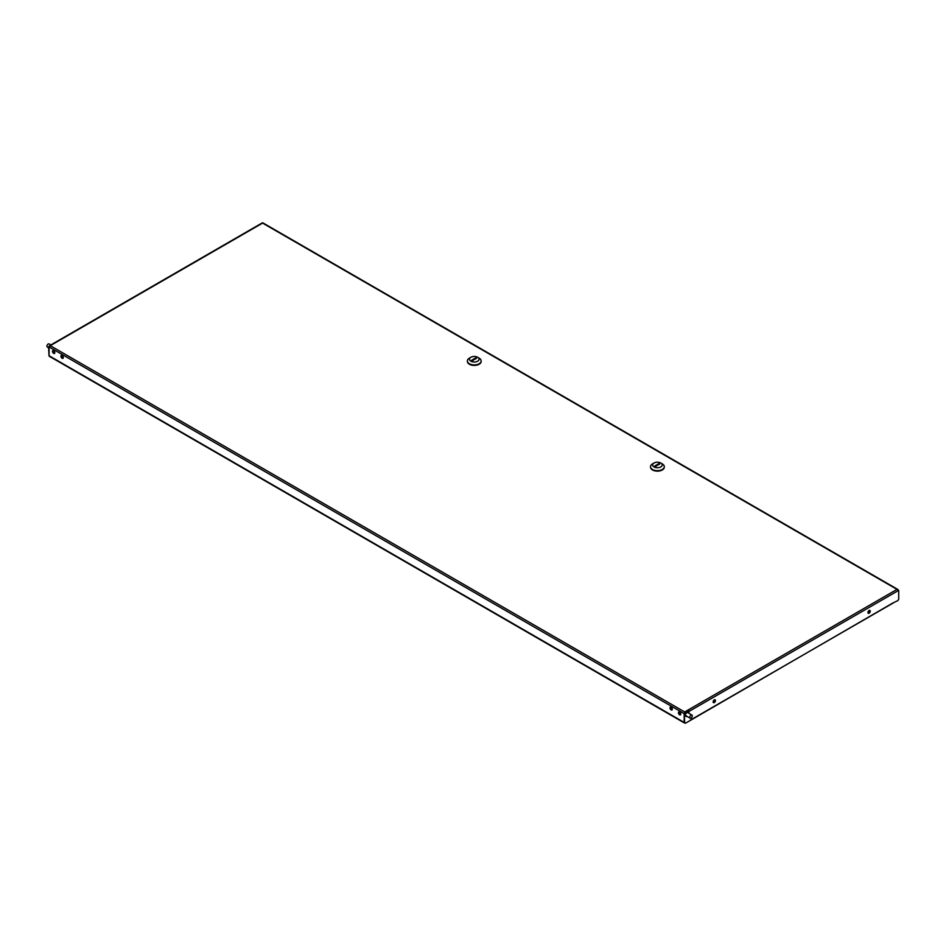 <?xml version="1.0" encoding="UTF-8"?>
<svg xmlns="http://www.w3.org/2000/svg" width="946" height="946" viewBox="0 0 946 946"><rect width="100%" height="100%" fill="white"/><g stroke="black" fill="none" stroke-linecap="round" stroke-linejoin="round"><path stroke-width="1.42" d="M62.105 358.262A1.644 0.946 60 0 1 61.029 356.808A1.644 0.946 60 0 1 61.289 355.495A1.644 0.946 60 0 1 62.105 355.578A1.644 0.946 60 0 1 63.181 357.02A1.644 0.946 60 0 1 62.933 358.345A1.644 0.946 60 0 1 62.105 358.262M63.11 358.167A1.644 0.946 60 0 1 62.531 358.014A1.644 0.946 60 0 1 61.525 356.76A1.644 0.946 60 0 1 61.525 355.424M53.65 353.378A1.644 0.946 60 0 1 52.574 351.924A1.644 0.946 60 0 1 52.822 350.611A1.644 0.946 60 0 1 53.65 350.694A1.644 0.946 60 0 1 54.726 352.137A1.644 0.946 60 0 1 54.466 353.461A1.644 0.946 60 0 1 53.65 353.378M54.655 353.284A1.644 0.946 60 0 1 54.076 353.13A1.644 0.946 60 0 1 53.059 351.877A1.644 0.946 60 0 1 53.071 350.54M671.152 707.206A1.644 0.946 -120 0 0 670.336 707.123A1.644 0.946 -120 0 0 670.075 708.448A1.644 0.946 -120 0 0 671.152 709.89A1.644 0.946 -120 0 0 671.979 709.973A1.644 0.946 -120 0 0 672.228 708.66A1.644 0.946 -120 0 0 671.152 707.206M670.572 707.052A1.644 0.946 -120 0 0 670.572 708.388A1.644 0.946 -120 0 0 671.577 709.642A1.644 0.946 -120 0 0 672.157 709.807M679.618 712.09A1.644 0.946 -120 0 0 678.79 712.007A1.644 0.946 -120 0 0 678.542 713.331A1.644 0.946 -120 0 0 679.618 714.774A1.644 0.946 -120 0 0 680.434 714.857A1.644 0.946 -120 0 0 680.682 713.544A1.644 0.946 -120 0 0 679.618 712.09M679.027 711.936A1.644 0.946 -120 0 0 679.027 713.272A1.644 0.946 -120 0 0 680.032 714.526A1.644 0.946 -120 0 0 680.623 714.691M714.289 702.571A1.644 0.946 120 0 0 715.365 701.116A1.644 0.946 120 0 0 715.117 699.803A1.644 0.946 120 0 0 714.289 699.874A1.644 0.946 120 0 0 713.225 701.329A1.644 0.946 120 0 0 713.473 702.642A1.644 0.946 120 0 0 714.289 702.571M714.88 699.721A1.644 0.946 -60 0 1 714.88 701.069A1.644 0.946 -60 0 1 713.875 702.322A1.644 0.946 -60 0 1 713.284 702.476M869.09 613.197A1.644 0.946 120 0 0 870.166 611.743A1.644 0.946 120 0 0 869.918 610.43A1.644 0.946 120 0 0 869.09 610.513A1.644 0.946 120 0 0 868.014 611.956A1.644 0.946 120 0 0 868.274 613.28A1.644 0.946 120 0 0 869.09 613.197M869.681 610.347A1.644 0.946 -60 0 1 869.681 611.695A1.644 0.946 -60 0 1 868.676 612.949A1.644 0.946 -60 0 1 868.085 613.103M53.839 352.976L54.537 353.296L54.537 352.586M688.913 713.308L688.913 711.475A1.194 0.686 -120 0 0 688.499 710.387L685.105 712.338A1.194 0.686 60 0 1 685.531 713.438L684.265 713.674L684.691 722.709L684.195 713.426A1.194 0.686 120 0 0 684.171 713.627L49.086 346.957L49.086 355.755L684.171 722.413A1.194 0.686 120 0 0 685.022 722.898L685.022 722.898M684.171 713.627L684.171 722.413M49.086 346.957A1.194 0.686 -60 0 1 49.097 346.756L49.086 355.755A1.194 0.686 -60 0 0 49.334 356.299L684.419 722.969M49.097 346.756L50.268 345.68L48.577 346.662L48.991 355.696M897.009 589.382L262.586 223.102L50.268 345.68L684.691 711.971L897.009 589.382L898.7 590.363L898.7 599.149L897.849 600.615L892.776 603.063M893.201 602.791L685.531 723.205L684.691 722.709M685.838 716.323A2.389 1.384 120 0 0 686.701 716.181M688.499 713.071L688.286 710.694L685.2 712.468M687.115 716.418A2.389 1.384 -60 0 1 686.027 716.477A2.389 1.384 -60 0 1 685.531 715.389L685.531 713.438M684.691 712.456L684.195 713.426M49.535 345.739A1.194 0.686 60 0 1 49.842 345.574L53.224 343.623A1.194 0.686 -120 0 0 52.917 343.8M50.268 345.68L49.086 346.851M688.499 712.492A2.542 1.466 120 0 0 688.073 711.96A2.542 1.466 120 0 0 687.009 711.983A2.542 1.466 120 0 0 685.531 713.426M691.928 715.058L687.695 712.61A1.797 1.041 120 0 0 686.95 712.622A1.797 1.041 120 0 0 685.531 714.892A1.797 1.041 120 0 0 685.909 715.72L690.131 718.156A1.797 1.041 120 0 0 690.887 718.144A1.797 1.041 120 0 0 692.176 716.583A1.797 1.041 120 0 0 691.928 715.058A1.797 1.041 120 0 0 691.171 715.07A1.797 1.041 120 0 0 689.894 716.63A1.797 1.041 120 0 0 690.131 718.156M48.577 347.761L47.3 347.028A1.797 1.041 -60 0 1 47.052 345.491A1.797 1.041 -60 0 1 48.341 343.93A1.797 1.041 -60 0 1 49.097 343.918L50.907 344.959M660.793 463.02L662.271 463.871A6.882 3.973 180 0 1 664.281 466.685A6.882 3.973 180 0 1 662.271 469.488A6.882 3.973 180 0 1 654.774 470.351A6.882 3.973 180 0 1 650.529 466.685A6.882 3.973 180 0 1 652.539 463.871L654.029 463.02A4.789 2.767 0 0 0 654.029 466.922A4.789 2.767 0 0 0 660.793 466.922A4.789 2.767 0 0 0 660.793 463.02A4.789 2.767 0 0 0 654.029 463.02L652.539 463.871M664.269 466.922A6.882 3.973 180 0 1 664.281 467.17A6.882 3.973 180 0 1 662.271 469.973A6.882 3.973 180 0 1 654.774 470.836A6.882 3.973 180 0 1 650.529 467.17A6.882 3.973 180 0 1 650.541 466.922M659.634 464.179L655.188 466.248M659.208 463.445L654.762 466.011L655.613 466.496L659.208 463.93M477.659 357.281L479.137 358.144A6.882 3.973 180 0 1 481.147 360.946A6.882 3.973 180 0 1 479.137 363.761A6.882 3.973 180 0 1 471.64 364.612A6.882 3.973 180 0 1 467.395 360.946A6.882 3.973 180 0 1 469.405 358.144L470.883 357.281A4.789 2.767 0 0 0 470.883 361.195A4.789 2.767 0 0 0 477.659 361.195A4.789 2.767 0 0 0 477.659 357.281A4.789 2.767 0 0 0 470.883 357.281L469.405 358.144M481.136 361.195A6.882 3.973 180 0 1 481.147 361.431A6.882 3.973 180 0 1 479.137 364.245A6.882 3.973 180 0 1 471.64 365.109A6.882 3.973 180 0 1 467.395 361.431A6.882 3.973 180 0 1 467.407 361.195M476.488 358.439L472.054 360.521M476.063 357.706L471.628 360.272L472.468 360.769L476.063 358.203M688.913 711.475L898.7 590.363M262.988 222.937L897.801 589.441M53.047 343.67L262.409 222.795M680.505 714.691L679.571 714.147M672.05 709.807L671.104 709.264M63.004 358.179L62.058 357.635M893.071 603.075L690.19 720.213M688.073 711.96L687.08 711.392M680.777 714.135L678.968 713.095M672.31 709.252L670.501 708.211M53 351.699L54.809 352.74M61.455 356.583L63.276 357.623"/></g></svg>
